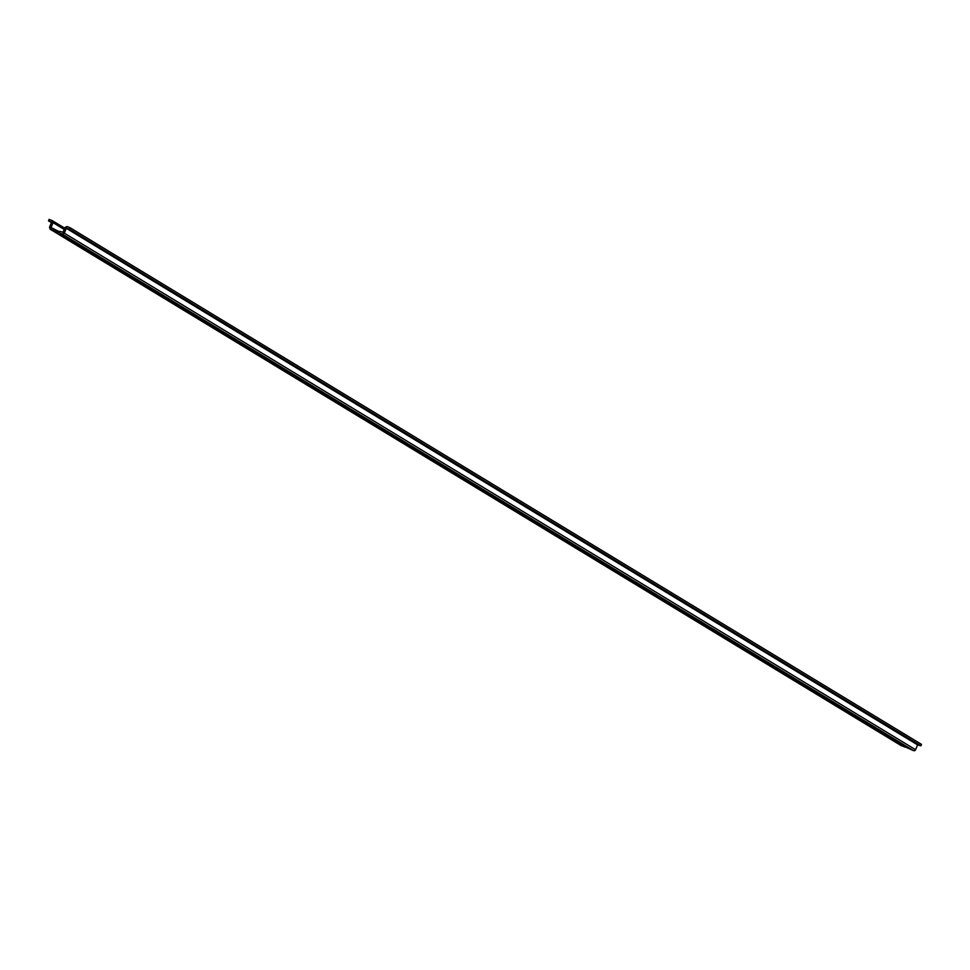 <?xml version="1.0" encoding="UTF-8"?>
<svg xmlns="http://www.w3.org/2000/svg" width="970" height="970" viewBox="0 0 970 970"><rect width="100%" height="100%" fill="white"/><g stroke="black" fill="none" stroke-linecap="round" stroke-linejoin="round"><path stroke-width="1.45" d="M753.084 655.102L749.543 652.931L755.594 655.405L759.122 657.575L753.084 655.102L753.399 654.362M63.547 236.68L60.019 234.51L69.597 239.153L63.547 236.68L63.862 235.94M70.216 227.817L69.61 229.284L66.324 228.302L64.287 233.152L62.274 234.061L59.243 232.848L59.861 231.381L63.014 232.291L65.038 227.453L67.051 226.543L70.216 227.817L921.5 744.378L920.882 745.845L917.596 744.875L915.571 749.725A1.588 1.516 121.3 0 1 913.546 750.622L902.949 745.93M904.804 746.597L901.591 745.845A1.588 1.516 121.3 0 1 901.372 745.736L50.1 229.175L53.338 230.484L53.944 229.017L51.046 227.513L53.071 222.663L64.214 229.429M51.204 227.926L52.707 228.52M53.071 222.663L52.283 220.639L64.735 228.168L52.683 220.881M52.283 220.639L49.118 219.378L48.5 220.845L51.446 222.627M51.471 222.045L48.5 220.845M901.591 745.845L50.307 229.272L49.519 227.247L51.543 222.397M69.61 229.284L920.882 745.845M53.338 230.484L59.243 232.848M59.667 231.842L53.944 229.017M548.778 531.124L545.237 528.953L551.287 531.427L554.816 533.597L548.778 531.124L549.093 530.384M89.094 252.176L85.554 250.005L91.592 252.479L95.133 254.649L89.094 252.176L89.398 251.436M846.725 711.931L843.185 709.749L849.235 712.222L852.763 714.405L846.725 711.931L847.04 711.192M370.007 422.653L366.478 420.471L376.057 425.127L370.007 422.653L370.322 421.914M97.606 257.341L94.066 255.171L103.644 259.815L97.606 257.341L97.909 256.601M676.466 608.614L672.938 606.444L678.976 608.905L682.516 611.088L676.466 608.614L676.781 607.875M557.289 536.289L553.761 534.118L563.34 538.762L557.289 536.289L557.604 535.549M106.118 262.518L102.577 260.336L112.156 264.98L106.118 262.518L106.421 261.779M378.518 427.818L374.99 425.636L384.569 430.292L378.518 427.818L378.833 427.079M812.678 691.27L809.138 689.088L818.716 693.732L812.678 691.27L812.981 690.531M114.63 267.684L111.089 265.501L120.668 270.145L114.63 267.684L114.933 266.944M761.595 660.267L758.067 658.096L767.646 662.74L761.595 660.267L761.911 659.527M387.042 432.984L383.502 430.801L393.08 435.457L387.042 432.984L387.345 432.244M123.141 272.849L119.601 270.666L129.18 275.322L123.141 272.849L123.445 272.109M565.801 541.466L562.273 539.284L571.851 543.928L565.801 541.466L566.116 540.714M684.99 613.78L681.449 611.609L687.487 614.071L691.028 616.253L684.99 613.78L685.293 613.04M131.653 278.014L128.113 275.832L134.163 278.305L137.691 280.488L131.653 278.014L131.956 277.274M395.554 438.149L392.013 435.966L401.592 440.622L395.554 438.149L395.857 437.409M872.26 727.427L868.732 725.245L878.311 729.901L872.26 727.427L872.576 726.688M140.165 283.179L136.625 280.997L142.675 283.47L146.203 285.653L140.165 283.179L140.48 282.44M574.313 546.631L570.784 544.449L580.363 549.093L574.313 546.631L574.628 545.892M404.066 443.314L400.525 441.132L410.104 445.788L404.066 443.314L404.369 442.575M148.677 288.345L145.136 286.162L151.187 288.636L154.715 290.818L148.677 288.345L148.992 287.605M889.296 737.758L885.755 735.575L895.334 740.231L889.296 737.758L889.599 737.018M693.501 618.945L689.961 616.774L699.54 621.418L693.501 618.945L693.805 618.205M157.188 293.51L153.66 291.327L163.239 295.983L157.188 293.51L157.504 292.77M412.577 448.479L409.037 446.297L418.616 450.953L412.577 448.479L412.88 447.74M582.824 551.797L579.296 549.614L588.875 554.258L582.824 551.797L583.14 551.057M165.7 298.675L162.172 296.493L171.751 301.149L165.7 298.675L166.015 297.935M770.107 665.432L766.579 663.262L776.158 667.906L770.107 665.432L770.422 664.692M421.089 453.645L417.549 451.462L423.587 453.936L427.127 456.118L421.089 453.645L421.392 452.905M174.212 303.84L170.684 301.658L180.262 306.314L174.212 303.84L174.527 303.101M821.19 696.436L817.649 694.253L827.228 698.909L821.19 696.436L821.493 695.696M591.348 556.962L587.808 554.779L597.387 559.435L591.348 556.962L591.651 556.222M182.724 309.006L179.195 306.823L188.774 311.479L182.724 309.006L183.039 308.266M429.601 458.81L426.06 456.627L432.111 459.101L435.639 461.283L429.601 458.81L429.904 458.07M702.013 624.11L698.473 621.94L708.052 626.584L702.013 624.11L702.316 623.37M191.248 314.171L187.707 311.988L197.286 316.644L191.248 314.171L191.551 313.431M855.237 717.097L851.708 714.914L857.747 717.388L861.275 719.57L855.237 717.097L855.552 716.357M438.113 463.975L434.572 461.793L440.622 464.266L444.151 466.449L438.113 463.975L438.428 463.236M199.759 319.336L196.219 317.154L202.257 319.627L205.798 321.81L199.759 319.336L200.062 318.596M599.86 562.127L596.32 559.945L605.898 564.601L599.86 562.127L600.163 561.387M778.619 670.597L775.091 668.427L784.669 673.071L778.619 670.597L778.934 669.858M208.271 324.501L204.731 322.319L210.769 324.792L214.309 326.975L208.271 324.501L208.574 323.762M446.624 469.14L443.084 466.97L449.134 469.431L452.663 471.614L446.624 469.14L446.94 468.401M710.525 629.275L706.985 627.105L716.563 631.749L710.525 629.275L710.828 628.536M216.783 329.667L213.242 327.496L219.281 329.958L222.821 332.14L216.783 329.667L217.086 328.927M608.372 567.292L604.831 565.11L614.41 569.766L608.372 567.292L608.675 566.553M455.136 474.306L451.608 472.135L457.646 474.597L461.174 476.779L455.136 474.306L455.451 473.566M225.295 334.832L221.754 332.661L227.804 335.123L231.333 337.305L225.295 334.832L225.598 334.092M80.571 247.01L77.042 244.84L86.621 249.484L80.571 247.01L80.886 246.271M829.702 701.601L826.161 699.418L832.212 701.892L835.74 704.074L829.702 701.601L830.005 700.861M233.806 339.997L230.266 337.827L236.316 340.3L239.845 342.471L233.806 339.997L234.122 339.257M463.648 479.471L460.12 477.301L469.698 481.945L463.648 479.471L463.963 478.731M616.884 572.458L613.343 570.275L622.922 574.931L616.884 572.458L617.187 571.718M242.318 345.162L238.778 342.992L244.828 345.466L248.356 347.636L242.318 345.162L242.633 344.423M719.037 634.441L715.496 632.27L725.075 636.914L719.037 634.441L719.34 633.701M472.16 484.636L468.631 482.466L478.21 487.11L472.16 484.636L472.475 483.897M250.83 350.328L247.289 348.157L253.34 350.631L256.868 352.801L250.83 350.328L251.145 349.588M787.143 675.763L783.602 673.592L793.181 678.236L787.143 675.763L787.446 675.023M625.395 577.623L621.855 575.44L627.905 577.914L631.434 580.096L625.395 577.623L625.698 576.883M259.342 355.493L255.813 353.322L265.392 357.966L259.342 355.493L259.657 354.753M480.671 489.801L477.143 487.631L486.722 492.275L480.671 489.801L480.987 489.062M880.772 732.592L877.244 730.41L886.822 735.066L880.772 732.592L881.087 731.853M267.853 360.658L264.325 358.488L273.904 363.132L267.853 360.658L268.169 359.918M727.548 639.606L724.008 637.435L730.058 639.909L733.587 642.079L727.548 639.606L727.852 638.866M489.195 494.967L485.655 492.796L495.233 497.44L489.195 494.967L489.498 494.227M276.365 365.823L272.837 363.653L282.415 368.297L276.365 365.823L276.68 365.084M633.907 582.788L630.367 580.606L636.417 583.079L639.945 585.262L633.907 582.788L634.222 582.048M863.749 722.262L860.22 720.079L869.799 724.736L863.749 722.262L864.064 721.522M284.877 370.989L281.348 368.818L290.927 373.462L284.877 370.989L285.192 370.249M497.707 500.132L494.166 497.962L503.745 502.605L497.707 500.132L498.01 499.392M795.655 680.928L792.114 678.757L801.693 683.401L795.655 680.928L795.958 680.188M293.401 376.154L289.86 373.983L299.439 378.627L293.401 376.154L293.704 375.414M642.419 587.953L638.878 585.771L644.929 588.244L648.457 590.427L642.419 587.953L642.734 587.214M506.219 505.297L502.678 503.127L512.257 507.771L506.219 505.297L506.522 504.558M301.912 381.319L298.372 379.149L307.951 383.793L301.912 381.319L302.216 380.579M736.06 644.771L732.52 642.601L738.57 645.074L742.098 647.245L736.06 644.771L736.375 644.031M838.213 706.766L834.673 704.584L840.723 707.057L844.252 709.24L838.213 706.766L838.529 706.027M310.424 386.484L306.884 384.314L316.462 388.958L310.424 386.484L310.727 385.745M514.73 510.462L511.19 508.292L520.769 512.936L514.73 510.462L515.034 509.723M650.931 593.119L647.39 590.936L653.44 593.41L656.969 595.592L650.931 593.119L651.246 592.379M318.936 391.65L315.395 389.479L321.434 391.953L324.974 394.123L318.936 391.65L319.239 390.91M361.495 417.488L357.966 415.305L367.545 419.962L361.495 417.488L361.81 416.748M523.242 515.628L519.702 513.457L525.74 515.931L529.28 518.101L523.242 515.628L523.545 514.888M327.448 396.815L323.907 394.644L329.958 397.118L333.486 399.288L327.448 396.815L327.751 396.075M744.572 649.936L741.031 647.766L747.082 650.239L750.61 652.41L744.572 649.936L744.887 649.197M659.442 598.284L655.914 596.101L665.493 600.757L659.442 598.284L659.758 597.544M335.959 401.992L332.419 399.81L341.998 404.454L335.959 401.992L336.275 401.253M531.754 520.793L528.213 518.623L534.264 521.096L537.792 523.266L531.754 520.793L532.057 520.053M804.166 686.105L800.626 683.923L810.205 688.567L804.166 686.105L804.469 685.366M344.471 407.157L340.931 404.975L350.509 409.619L344.471 407.157L344.786 406.418M897.808 742.923L894.267 740.74L903.846 745.396L897.808 742.923L898.111 742.183M540.266 525.958L536.725 523.788L542.776 526.261L546.304 528.432L540.266 525.958L540.581 525.219M352.983 412.323L349.442 410.14L355.493 412.614L359.021 414.796L352.983 412.323L353.298 411.583M667.954 603.449L664.426 601.267L674.004 605.923L667.954 603.449L668.269 602.709M72.059 241.845L68.531 239.675L78.109 244.319L72.059 241.845L72.374 241.106M904.61 747.058L902.912 746.027M64.287 233.152L915.571 749.725M62.274 234.061L913.546 750.622M66.324 228.302L917.596 744.875M66.724 228.132L917.996 744.693M55.035 231.515L55.654 230.048"/></g></svg>
